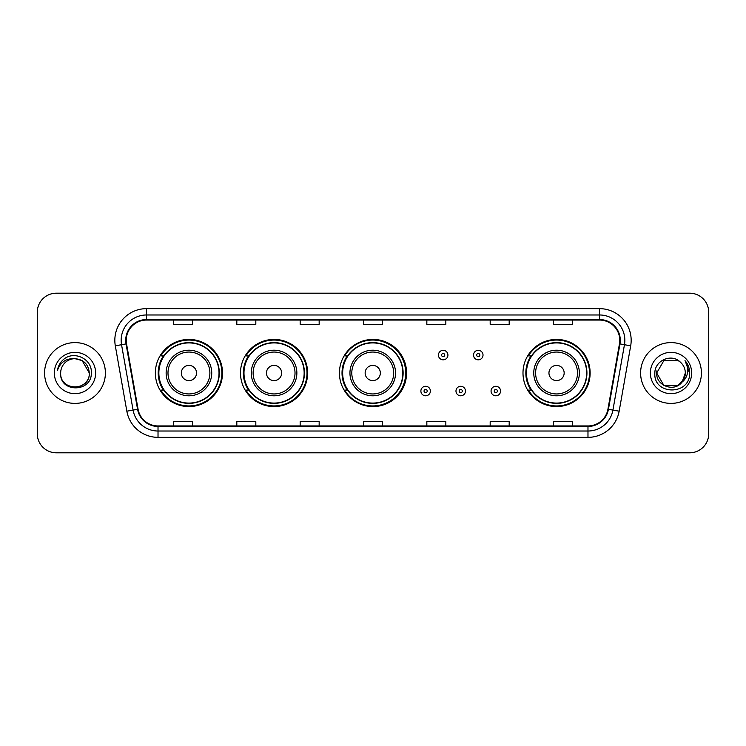 <?xml version="1.0" encoding="UTF-8"?>
<svg xmlns="http://www.w3.org/2000/svg" width="746" height="746" viewBox="0 0 746 746"><rect width="100%" height="100%" fill="white"/><g stroke="black" fill="none" stroke-linecap="round" stroke-linejoin="round"><path stroke-width="1.12" d="M522.993 373A33.57 33.57 0 0 0 556.563 406.57A33.57 33.57 0 0 0 590.133 373A33.57 33.57 0 0 0 556.563 339.43A33.57 33.57 0 0 0 522.993 373M339.43 373A33.57 33.57 0 0 0 373 406.57A33.57 33.57 0 0 0 406.57 373A33.57 33.57 0 0 0 373 339.43A33.57 33.57 0 0 0 339.43 373M240.492 373A33.57 33.57 0 0 0 274.062 406.57A33.57 33.57 0 0 0 307.632 373A33.57 33.57 0 0 0 274.062 339.43A33.57 33.57 0 0 0 240.492 373M155.364 373A33.57 33.57 0 0 0 188.934 406.57A33.57 33.57 0 0 0 222.504 373A33.57 33.57 0 0 0 188.934 339.43A33.57 33.57 0 0 0 155.364 373M163.411 390.102A30.717 30.717 0 0 1 163.411 355.898M248.549 390.102A30.717 30.717 0 0 1 248.549 355.898M347.226 390.102A30.717 30.717 0 0 1 347.226 355.898M531.04 390.102A30.717 30.717 0 0 1 531.04 355.898M37.3 312.192L37.3 433.808A19.004 19.004 0 0 0 56.304 452.803L689.696 452.803A19.004 19.004 0 0 0 708.7 433.808L708.7 312.192A19.004 19.004 0 0 0 689.696 293.197L56.304 293.197A19.004 19.004 0 0 0 37.3 312.192L37.3 433.808M44.583 373A30.399 30.399 0 0 0 74.992 403.4A30.399 30.399 0 0 0 105.391 373A30.399 30.399 0 0 0 74.992 342.6A30.399 30.399 0 0 0 44.583 373A30.399 30.399 0 0 0 74.992 403.4A30.399 30.399 0 0 0 105.391 373A30.399 30.399 0 0 0 74.992 342.6A30.399 30.399 0 0 0 44.583 373M640.609 373A30.399 30.399 0 0 0 671.008 403.4A30.399 30.399 0 0 0 701.417 373A30.399 30.399 0 0 0 671.008 342.6A30.399 30.399 0 0 0 640.609 373A30.399 30.399 0 0 0 671.008 403.4A30.399 30.399 0 0 0 701.417 373A30.399 30.399 0 0 0 671.008 342.6A30.399 30.399 0 0 0 640.609 373M126.233 340.316A20.273 20.273 0 0 1 146.496 320.053L599.504 320.053A20.273 20.273 0 0 1 619.46 343.841L607.934 409.2A20.273 20.273 0 0 1 587.979 425.947L158.021 425.947A20.273 20.273 0 0 1 138.066 409.2L126.54 343.841A20.273 20.273 0 0 1 126.233 340.316M125.72 340.316A20.776 20.776 0 0 0 126.037 343.925L137.562 409.293A20.776 20.776 0 0 0 158.021 426.46L587.979 426.46A20.776 20.776 0 0 0 608.438 409.293L619.963 343.925A20.776 20.776 0 0 0 599.504 319.54L146.496 319.54A20.776 20.776 0 0 0 125.72 340.316M115.313 345.818A31.668 31.668 0 0 1 146.496 308.648L599.504 308.648A31.668 31.668 0 0 1 630.687 345.818L619.161 411.186A31.668 31.668 0 0 1 587.979 437.352L158.021 437.352A31.668 31.668 0 0 1 126.839 411.186L115.313 345.818L121.542 344.717A25.336 25.336 0 0 1 146.496 314.98L599.504 314.98A25.336 25.336 0 0 1 624.458 344.717L612.923 410.086A25.336 25.336 0 0 1 587.979 431.02L158.021 431.02A25.336 25.336 0 0 1 133.077 410.086L121.542 344.717A25.336 25.336 0 0 1 121.16 340.316M689.696 293.197L56.304 293.197M56.304 452.803L689.696 452.803M708.7 433.808L708.7 312.192M608.438 409.293L612.923 410.086L624.458 344.717L630.687 345.818M363.498 320.053L363.498 324.342L382.502 324.342L382.502 320.053M300.162 320.053L300.162 324.342L319.157 324.342L319.157 320.053M236.818 320.053L236.818 324.342L255.822 324.342L255.822 320.053M173.482 320.053L173.482 324.342L192.487 324.342L192.487 320.053M426.843 320.053L426.843 324.342L445.838 324.342L445.838 320.053M490.178 320.053L490.178 324.342L509.182 324.342L509.182 320.053M553.513 320.053L553.513 324.342L572.518 324.342L572.518 320.053M382.502 425.947L382.502 421.658L363.498 421.658L363.498 425.947M319.157 425.947L319.157 421.658L300.162 421.658L300.162 425.947M255.822 425.947L255.822 421.658L236.818 421.658L236.818 425.947M192.487 425.947L192.487 421.658L173.482 421.658L173.482 425.947M445.838 425.947L445.838 421.658L426.843 421.658L426.843 425.947M509.182 425.947L509.182 421.658L490.178 421.658L490.178 425.947M572.518 425.947L572.518 421.658L553.513 421.658L553.513 425.947M60.668 373A14.323 14.323 0 0 1 74.992 358.677C83.683 359.525 88.457 364.3 89.306 373L82.144 360.598L74.992 358.677L82.144 360.598L89.306 373L82.144 360.598L74.992 358.677L82.144 360.598L89.306 373L82.144 360.598L74.992 358.677L82.144 360.598L89.306 373C90.182 391.473 59.792 391.473 60.668 373C59.335 393.011 91.954 392.555 91.31 373C92.42 359.311 74.637 350.433 64.1 358.985C60.379 361.959 58.151 365.801 57.414 370.492C60.37 362.09 66.226 358.155 74.992 358.677L82.144 360.598L89.306 373C90.182 391.473 59.792 391.473 60.668 373C59.792 391.473 90.182 391.473 89.306 373C90.061 386.064 71.262 392.536 63.802 381.933M54.337 373A20.655 20.655 0 0 0 74.992 393.655A20.655 20.655 0 0 0 95.637 373A20.655 20.655 0 0 0 74.992 352.345A20.655 20.655 0 0 0 54.337 373M196.534 373A7.6 7.6 0 0 0 188.934 365.4A7.6 7.6 0 0 0 181.334 373A7.6 7.6 0 0 0 188.934 380.6A7.6 7.6 0 0 0 196.534 373M211.733 373A22.8 22.8 0 0 0 188.934 350.2A22.8 22.8 0 0 0 166.134 373A22.8 22.8 0 0 0 188.934 395.8A22.8 22.8 0 0 0 211.733 373A22.8 22.8 0 0 1 188.934 395.8A22.8 22.8 0 0 1 166.134 373M219.026 373A30.082 30.082 0 0 0 188.934 342.918A30.082 30.082 0 0 0 158.851 373A30.082 30.082 0 0 0 188.934 403.082A30.082 30.082 0 0 0 219.026 373M221.87 373A32.936 32.936 0 0 1 160.791 390.102L163.84 390.102A30.372 30.372 0 0 0 219.305 373.075A30.372 30.372 0 0 0 163.84 355.898L160.791 355.898A32.936 32.936 0 0 1 221.87 373M281.662 373A7.6 7.6 0 0 0 274.062 365.4A7.6 7.6 0 0 0 266.462 373A7.6 7.6 0 0 0 274.062 380.6A7.6 7.6 0 0 0 281.662 373M296.861 373A22.8 22.8 0 0 0 274.062 350.2A22.8 22.8 0 0 0 251.262 373A22.8 22.8 0 0 0 274.062 395.8A22.8 22.8 0 0 0 296.861 373A22.8 22.8 0 0 1 274.062 395.8A22.8 22.8 0 0 1 251.262 373M304.154 373A30.082 30.082 0 0 0 274.062 342.918A30.082 30.082 0 0 0 243.979 373A30.082 30.082 0 0 0 274.062 403.082A30.082 30.082 0 0 0 304.154 373M306.998 373A32.936 32.936 0 0 1 245.919 390.102L248.968 390.102A30.372 30.372 0 0 0 304.433 373.075A30.372 30.372 0 0 0 248.968 355.898L245.919 355.898A32.936 32.936 0 0 1 306.998 373M380.348 373A7.6 7.6 0 0 0 372.748 365.4A7.6 7.6 0 0 0 365.148 373A7.6 7.6 0 0 0 372.748 380.6A7.6 7.6 0 0 0 380.348 373M395.548 373A22.8 22.8 0 0 0 372.748 350.2A22.8 22.8 0 0 0 349.949 373A22.8 22.8 0 0 0 372.748 395.8A22.8 22.8 0 0 0 395.548 373A22.8 22.8 0 0 1 372.748 395.8A22.8 22.8 0 0 1 349.949 373M402.831 373A30.082 30.082 0 0 0 372.748 342.918A30.082 30.082 0 0 0 342.656 373A30.082 30.082 0 0 0 372.748 403.082A30.082 30.082 0 0 0 402.831 373M405.684 373A32.936 32.936 0 0 1 344.596 390.102L347.655 390.102A30.372 30.372 0 0 0 403.12 373.075A30.372 30.372 0 0 0 347.655 355.898L344.596 355.898A32.936 32.936 0 0 1 405.684 373M564.163 373A7.6 7.6 0 0 0 556.563 365.4A7.6 7.6 0 0 0 548.953 373A7.6 7.6 0 0 0 556.563 380.6A7.6 7.6 0 0 0 564.163 373M579.362 373A22.8 22.8 0 0 0 556.563 350.2A22.8 22.8 0 0 0 533.754 373A22.8 22.8 0 0 0 556.563 395.8A22.8 22.8 0 0 0 579.362 373A22.8 22.8 0 0 1 556.563 395.8A22.8 22.8 0 0 1 533.754 373M586.645 373A30.082 30.082 0 0 0 556.563 342.918A30.082 30.082 0 0 0 526.471 373A30.082 30.082 0 0 0 556.563 403.082A30.082 30.082 0 0 0 586.645 373M589.499 373A32.936 32.936 0 0 1 528.41 390.102L531.46 390.102A30.372 30.372 0 0 0 586.925 373.075A30.372 30.372 0 0 0 531.46 355.898L528.41 355.898A32.936 32.936 0 0 1 589.499 373M678.17 385.402A14.323 14.323 0 0 0 685.332 373C685.248 368.683 683.606 365.074 680.389 362.183C671.587 352.97 654.69 360.57 654.848 373C653.235 395.1 689.071 395.678 689.658 374.072L689.686 373C689.63 368.3 688.073 364.179 684.996 360.626C687.336 364.458 688.157 368.589 687.467 373C686.814 376.711 685.024 379.733 682.086 382.073L685.332 373M663.856 385.402L678.17 385.402L681.909 382.288L678.17 385.402L663.856 385.402L656.694 373L663.856 385.402L678.17 385.402L683.728 379.574L682.086 382.073L683.728 379.574L678.198 385.384M681.909 382.288L678.17 385.402L663.856 385.402L656.694 373L663.856 385.402L678.17 385.402L681.909 382.288L678.431 385.244M682.086 382.073L681.695 382.539C673.918 392.387 655.958 385.691 656.694 373L663.856 385.402L678.17 385.402L683.728 379.574L678.17 385.402L663.856 385.402L656.694 373L663.856 360.598L678.17 360.598L680.389 362.183L678.17 360.598L663.856 360.598L656.694 373L663.856 360.598L678.17 360.598L680.389 362.183M650.363 373A20.655 20.655 0 0 0 671.008 393.655A20.655 20.655 0 0 0 691.663 373A20.655 20.655 0 0 0 671.008 352.345A20.655 20.655 0 0 0 650.363 373M656.694 373L656.853 370.883M685.136 360.784L689.677 373.541M447.926 355.077A4.746 4.746 0 0 1 443.18 359.824A4.746 4.746 0 0 1 438.434 355.077A4.746 4.746 0 0 1 443.18 350.322A4.746 4.746 0 0 1 447.926 355.077A4.746 4.746 0 0 0 443.18 350.322A4.746 4.746 0 0 0 438.434 355.077M483.016 355.077A4.746 4.746 0 0 1 478.27 359.824A4.746 4.746 0 0 1 473.524 355.077A4.746 4.746 0 0 1 478.27 350.322A4.746 4.746 0 0 1 483.016 355.077A4.746 4.746 0 0 0 478.27 350.322A4.746 4.746 0 0 0 473.524 355.077M420.884 391.053A4.746 4.746 0 0 1 425.64 386.297A4.746 4.746 0 0 1 430.386 391.053A4.746 4.746 0 0 1 425.64 395.8A4.746 4.746 0 0 1 420.884 391.053A4.746 4.746 0 0 0 425.64 395.8A4.746 4.746 0 0 0 430.386 391.053M455.974 391.053A4.746 4.746 0 0 1 460.73 386.297A4.746 4.746 0 0 1 465.476 391.053A4.746 4.746 0 0 1 460.73 395.8A4.746 4.746 0 0 1 455.974 391.053A4.746 4.746 0 0 0 460.73 395.8A4.746 4.746 0 0 0 465.476 391.053M491.064 391.053A4.746 4.746 0 0 1 495.82 386.297A4.746 4.746 0 0 1 500.566 391.053A4.746 4.746 0 0 1 495.82 395.8A4.746 4.746 0 0 1 491.064 391.053A4.746 4.746 0 0 0 495.82 395.8A4.746 4.746 0 0 0 500.566 391.053M599.504 308.648L599.504 319.54M121.542 344.717L126.037 343.925M158.021 437.352L158.021 426.46M587.979 426.46L587.979 437.352M126.839 411.186L137.562 409.293M619.963 343.925L624.458 344.717M146.496 308.648L146.496 319.54M612.923 410.086L619.161 411.186M209.878 373A20.944 20.944 0 0 0 188.934 352.056A20.944 20.944 0 0 0 167.99 373A20.944 20.944 0 0 0 188.934 393.944A20.944 20.944 0 0 0 209.878 373M295.015 373A20.944 20.944 0 0 0 274.062 352.056A20.944 20.944 0 0 0 253.118 373A20.944 20.944 0 0 0 274.062 393.944A20.944 20.944 0 0 0 295.015 373M393.692 373A20.944 20.944 0 0 0 372.748 352.056A20.944 20.944 0 0 0 351.795 373A20.944 20.944 0 0 0 372.748 393.944A20.944 20.944 0 0 0 393.692 373M577.507 373A20.944 20.944 0 0 0 556.563 352.056A20.944 20.944 0 0 0 535.609 373A20.944 20.944 0 0 0 556.563 393.944A20.944 20.944 0 0 0 577.507 373M441.595 355.077A1.585 1.585 0 0 0 443.18 356.663A1.585 1.585 0 0 0 444.765 355.077A1.585 1.585 0 0 0 443.18 353.492A1.585 1.585 0 0 0 441.595 355.077M476.685 355.077A1.585 1.585 0 0 0 478.27 356.663A1.585 1.585 0 0 0 479.855 355.077A1.585 1.585 0 0 0 478.27 353.492A1.585 1.585 0 0 0 476.685 355.077M427.216 391.053A1.585 1.585 0 0 0 425.64 389.468A1.585 1.585 0 0 0 424.054 391.053A1.585 1.585 0 0 0 425.64 392.638A1.585 1.585 0 0 0 427.216 391.053M462.306 391.053A1.585 1.585 0 0 0 460.73 389.468A1.585 1.585 0 0 0 459.144 391.053A1.585 1.585 0 0 0 460.73 392.638A1.585 1.585 0 0 0 462.306 391.053M497.395 391.053A1.585 1.585 0 0 0 495.82 389.468A1.585 1.585 0 0 0 494.234 391.053A1.585 1.585 0 0 0 495.82 392.638A1.585 1.585 0 0 0 497.395 391.053"/></g></svg>

